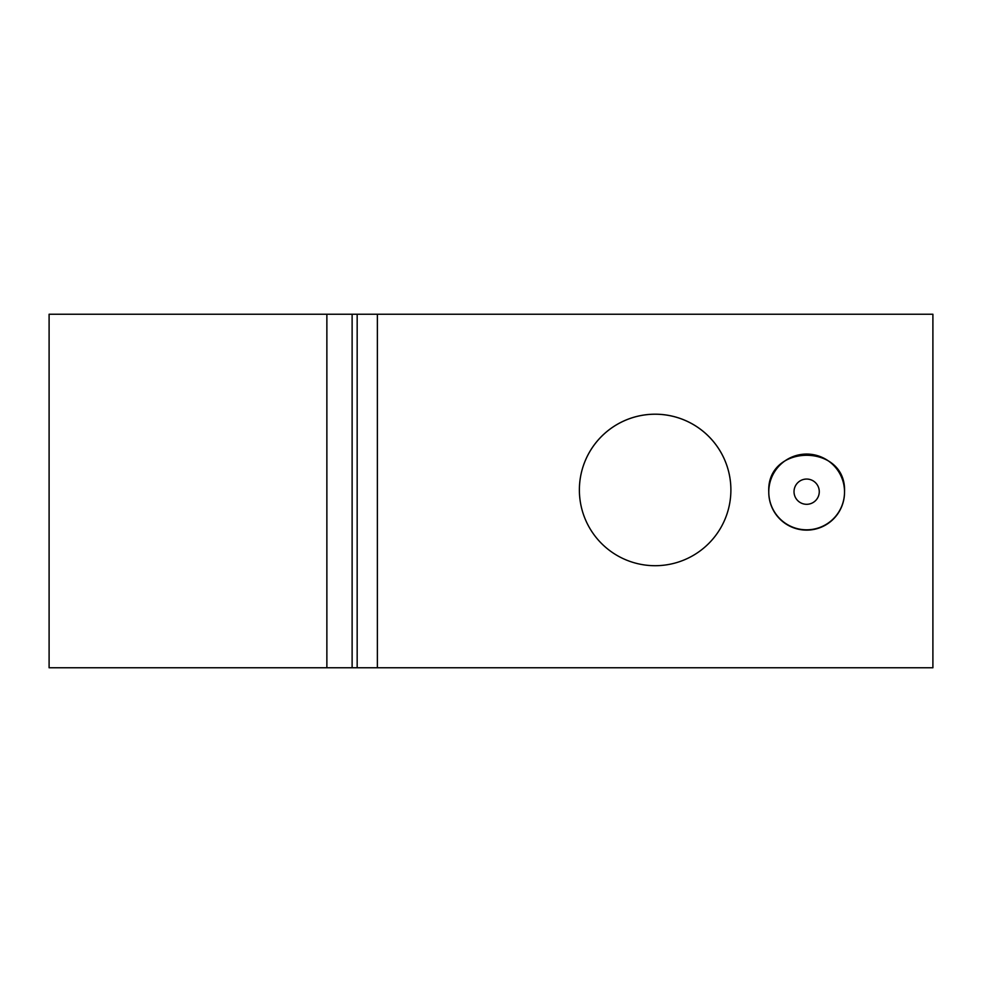 <?xml version="1.0" encoding="UTF-8"?>
<svg xmlns="http://www.w3.org/2000/svg" width="982" height="982" viewBox="0 0 982 982"><rect width="100%" height="100%" fill="white"/><g stroke="black" fill="none" stroke-linecap="round" stroke-linejoin="round"><path stroke-width="1.47" d="M377.37 314.24L49.1 314.24L49.1 667.76L932.9 667.76L932.9 314.24L377.37 314.24L377.37 667.76M730.89 489.957A75.749 75.749 90 0 1 655.129 565.706A75.749 75.749 90 0 1 579.38 489.957A75.749 75.749 90 0 1 655.129 414.195A75.749 75.749 90 0 1 730.89 489.957A75.749 75.749 -0 0 0 655.129 414.22A75.749 75.749 -0 0 0 579.38 489.969M844.52 491.933L844.52 492.252A37.881 37.881 90 0 1 806.639 530.12A37.881 37.881 90 0 1 768.771 492.252L768.771 491.933A37.881 37.881 -0 0 0 806.639 529.814A37.881 37.881 -0 0 0 844.52 491.933A37.881 37.881 -0 0 0 806.639 454.065A37.881 37.881 -0 0 0 768.771 491.933C766.426 443.066 846.865 443.066 844.52 491.933M326.871 314.24L326.871 667.76M357.166 314.24L357.166 667.76M794.021 491.675A12.631 12.631 180 0 1 806.639 479.056A12.631 12.631 180 0 1 819.27 491.675A12.631 12.631 180 0 1 806.639 504.306A12.631 12.631 180 0 1 794.021 491.675M352.121 314.24L352.121 667.76"/></g></svg>
